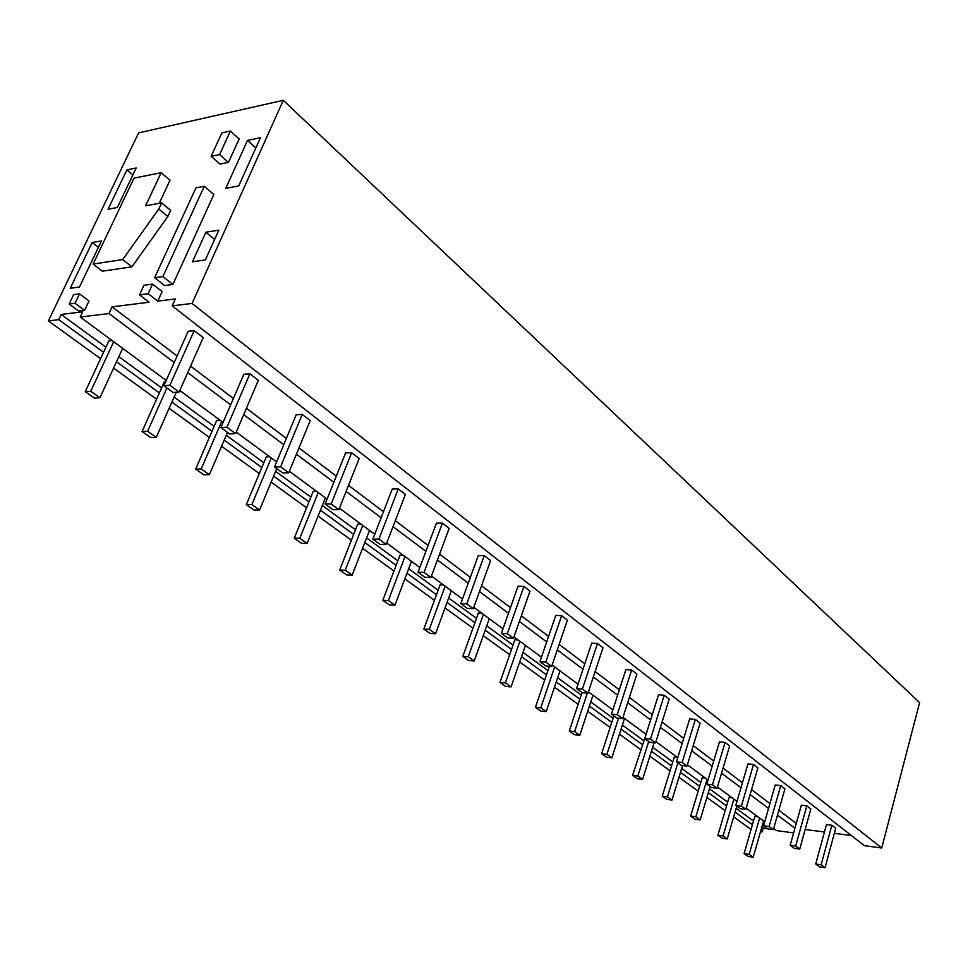 <?xml version="1.0" encoding="UTF-8"?>
<svg xmlns="http://www.w3.org/2000/svg" width="968" height="968" viewBox="0 0 968 968"><rect width="100%" height="100%" fill="white"/><g stroke="black" fill="none" stroke-linecap="round" stroke-linejoin="round"><path stroke-width="1.45" d="M773.396 829.515L773.783 828.523M767.648 828.741L763.28 828.16L761.828 827.095M760.509 831.669L762.215 831.899L763.28 828.16M283.285 100.321L919.6 702.647L881.727 848.004L192.051 303.444L283.285 100.321L138.606 132.894L48.4 320.916L58.721 319.658L61.202 314.467L82.703 311.781L80.211 317.044L108.985 313.547L112.094 306.868L149.072 302.234L139.501 294.841L143.917 285.294L152.593 284.108L148.177 293.715L139.501 294.841M152.593 284.108L162.128 291.586L157.748 301.145L175.341 298.943L172.195 305.864L864.364 845.657L881.727 848.004M157.748 301.145L148.177 293.715M796.289 823.429L778.853 810.252M769.935 803.525L751.555 789.646M742.432 782.761L723.048 768.12M713.706 761.078L693.245 745.626M683.686 738.403L662.064 722.08M652.263 714.686L629.394 697.42M619.338 689.833L595.126 671.55M584.817 663.77L559.153 644.385M548.578 636.399L521.341 615.842M510.475 607.638L481.544 585.797M470.363 577.351L439.593 554.12M428.086 545.432L395.319 520.687M383.473 511.745L348.516 485.355M336.307 476.135L298.967 447.942M286.359 438.431L246.417 408.278M233.397 398.453L190.587 366.122M177.132 355.97L112.094 306.868M805.158 829.479L824.446 832.008M834.343 833.303L851.392 835.541M753.491 821.009L736.176 808.34M727.67 802.109L709.484 788.799M700.796 782.446L681.666 768.447M672.784 761.949L652.662 747.223M643.575 740.568L622.376 725.068M613.083 718.268L590.746 701.921M581.224 694.951L557.665 677.721M547.912 670.582L523.035 652.384M513.028 645.063L486.747 625.824M476.486 618.322L448.668 597.97M438.129 590.262L408.678 568.712M397.848 560.787L366.618 537.93M355.486 529.786L322.32 505.526M310.873 497.141L275.614 471.343M263.828 462.728L226.282 435.249M214.134 426.368L174.119 397.086M161.583 387.914L118.846 356.647M105.911 347.185L61.202 314.467M58.721 319.658L103.54 352.291M116.511 361.729L159.345 392.923M171.905 402.071L212.016 431.28M224.189 440.137L261.82 467.544M273.629 476.135L308.961 501.872M320.432 510.221L353.671 534.421M364.815 542.54L396.118 565.336M406.971 573.225L436.483 594.727M447.047 602.411L474.913 622.702M485.198 630.192L511.527 649.371M521.558 656.667L546.472 674.805M556.249 681.932L579.844 699.114M589.391 706.059L611.764 722.346M621.081 729.134L642.304 744.586M651.404 751.216L671.562 765.894M680.468 772.379L699.622 786.318M708.334 792.659L726.545 805.933M735.075 812.128L752.414 824.76M760.751 830.834L762.215 831.899M751.059 829.443L733.683 816.871M725.153 810.688L706.894 797.475M698.17 791.159L678.967 777.268M670.05 770.818L649.855 756.19M640.719 749.595L619.459 734.192M610.118 727.44L587.697 711.214M578.126 704.293L554.482 687.171M544.681 680.08L519.707 662.003M509.652 654.731L483.25 635.625M472.953 628.171L445.014 607.952M434.426 600.293L404.842 578.876M393.964 571.011L362.589 548.299M351.408 540.204L318.085 516.089M306.578 507.764L271.149 482.112M259.303 473.546L221.575 446.248M209.366 437.403L169.146 408.29M156.55 399.179L113.583 368.082M100.575 358.68L48.4 320.916M172.195 305.864L192.051 303.444M247.506 140.396L260.452 137.71L238.721 185.929L225.786 188.3L247.506 140.396L255.842 147.947M205.881 232.223L218.804 230.154L205.398 259.896L192.487 261.771L205.881 232.223L214.593 239.495M79.473 287.024L70.228 288.319L92.142 242.508L101.422 240.971L79.473 287.024M126.881 169.884L136.198 167.972L117.358 207.527L108.053 209.233L126.881 169.884L132.894 174.893M172.873 284.471L213.831 194.52L204.272 186.304L162.89 276.57L154.602 277.719L164.572 285.572L172.873 284.471L162.89 276.57M228.448 162.418L219.978 164.088L211.121 156.308L219.591 154.59L230.384 131.055L239.144 138.944L228.448 162.418L219.591 154.59M161.148 172.727L145.623 205.773L161.668 202.857L170.683 210.346L167.839 216.493L131.938 266.817L102.342 271.185L93.109 264.07L133.995 178.136L161.148 172.727L170.029 180.242L159.26 203.292M79.509 293.861L88.995 300.963L84.567 310.317L78.698 311.055L69.176 304.012L73.641 294.647L79.509 293.861L75.044 303.238L69.176 304.012M794.946 828.233L777.473 815.116M768.544 808.413L750.115 794.595M740.98 787.734L721.547 773.154M712.194 766.136L691.684 750.745M682.101 743.557L660.43 727.295M650.605 719.926L627.688 702.732M617.608 695.169L593.336 676.959M583.002 669.215L557.278 649.903M546.678 641.953L519.38 621.468M508.478 613.288L479.475 591.533M468.27 583.123L437.415 559.976M425.884 551.324L393.02 526.665M381.138 517.747L346.096 491.454M333.851 482.27L296.402 454.173M283.769 444.687L243.706 414.631M230.65 404.842L187.707 372.619M174.216 362.492L108.985 313.547M773.686 828.463L776.626 830.629L793.651 832.904M764.708 821.832L746.183 808.171M736.987 801.395L717.445 786.984M708.031 780.039L687.389 764.817M677.745 757.714L655.941 741.633M646.055 734.337L622.993 717.324M612.853 709.859L588.423 691.842M578.029 684.17L552.135 665.064M541.451 657.199L513.972 636.92M502.997 628.837L473.788 607.299M462.51 598.974L431.438 576.057M419.822 567.49L386.716 543.084M374.749 534.251L339.429 508.212M327.099 499.113L289.359 471.283M276.63 461.893L236.24 432.103M223.088 422.411L179.794 390.479M166.194 380.448L80.211 317.044M92.142 242.508L98.373 247.36M204.272 186.304L195.959 187.865L154.602 277.719M230.384 131.055L221.914 132.87L211.121 156.308M167.839 216.493L158.788 209.015L122.682 259.569L93.109 264.07M161.668 202.857L158.788 209.015M131.938 266.817L122.682 259.569M84.567 310.317L75.044 303.238M757.847 816.786L754.822 816.399L744.102 853.619L749.196 854.357L759.602 818.081M749.196 854.357L753.225 857.188L748.131 856.438L744.102 853.619M753.225 857.188L763.57 820.997M732.11 797.801L729.049 797.426L717.917 835.251L723.06 835.965L733.865 799.096M723.06 835.965L727.246 838.917L722.116 838.191L717.917 835.251M727.246 838.917L736.817 806.126M705.309 778.03L702.224 777.679L690.644 816.133L695.835 816.823L707.076 779.337M695.835 816.823L700.191 819.884L695.012 819.206L690.644 816.133M700.191 819.884L710.149 786.56M677.382 757.436L674.273 757.109L662.221 796.204L667.448 796.858L677.878 762.881M667.448 796.858L671.998 800.064L666.783 799.399L662.221 796.204M671.998 800.064L682.549 765.555M645.632 735.704L632.576 775.416L637.839 776.034L648.705 741.476M637.839 776.034L642.595 779.373L637.331 778.756L632.576 775.416M642.595 779.373L654.065 742.734M618.54 718.232L606.924 754.29L601.624 753.721L613.845 715.896M606.924 754.29L611.885 757.787L606.585 757.194L601.624 753.721M611.885 757.787L624.505 718.45M587.322 693.088L574.617 731.566L569.269 731.034L582.022 692.543M574.617 731.566L579.796 735.22L574.46 734.676L569.269 731.034M579.796 735.22L592.973 695.181M552.873 665.621L551.966 665.56M554.652 666.928L540.797 707.79L535.425 707.305L549.388 666.238M540.797 707.79L546.23 711.601L540.858 711.117L535.425 707.305M546.23 711.601L559.988 670.86M518.098 639.969L514.879 639.788L499.972 682.452L505.393 682.888L519.876 641.276M505.393 682.888L511.08 686.881L505.671 686.445L499.972 682.452M511.08 686.881L525.455 645.402M481.653 613.095L478.41 612.95L462.813 656.401L468.258 656.764L483.419 614.402M468.258 656.764L474.223 660.962L468.778 660.587L462.813 656.401M474.223 660.962L489.276 618.721M443.417 584.902L440.15 584.793L423.815 629.055L429.284 629.357L445.171 586.197M429.284 629.357L435.552 633.762L430.082 633.447L423.815 629.055M435.552 633.762L451.33 590.722M403.257 555.269L399.978 555.208L382.82 600.317L388.325 600.547L404.999 556.564M388.325 600.547L394.92 605.181L389.414 604.939L382.82 600.317M394.92 605.181L411.461 561.331M361.004 524.124L357.712 524.111L339.695 570.079L345.225 570.237L362.734 525.394M345.225 570.237L352.158 575.113L346.641 574.944L339.695 570.079M352.158 575.113L369.534 530.416M316.512 491.308L313.221 491.357L294.26 538.22L299.802 538.281L318.23 492.567M299.802 538.281L307.11 543.423L301.58 543.351L294.26 538.22M307.11 543.423L325.393 497.854M269.6 456.702L266.297 456.823L246.32 504.618L251.874 504.57L271.282 457.949M251.874 504.57L259.593 510.003L254.052 510.027L246.32 504.618M259.593 510.003L276.763 468.572M220.051 420.173L216.747 420.342L195.681 469.105L201.211 468.948L221.708 421.395M201.211 468.948L209.378 474.695L203.837 474.828L195.681 469.105M209.378 474.695L227.504 432.418M165.637 381.67L164.33 381.779L142.078 431.522L147.608 431.244L166.919 387.974M147.608 431.244L156.259 437.33L150.718 437.584L142.078 431.522M156.259 437.33L176.261 392.246M112.119 340.567L108.827 340.918L85.257 391.689L90.762 391.266L113.692 341.728M90.762 391.266L99.946 397.727L94.428 398.114L85.257 391.689M99.946 397.727L122.67 348.347M831.863 825.28L826.466 824.591L815.709 864.013L821.118 864.799L831.863 825.28L835.711 828.269L825.038 867.679L819.63 866.892L815.709 864.013M821.118 864.799L825.038 867.679M806.828 805.86L801.383 805.195L790.19 845.282L795.66 846.044L806.828 805.86L810.845 808.97L799.737 849.057L794.28 848.283L790.19 845.282M795.66 846.044L799.737 849.057M780.728 785.617L775.235 784.987L763.583 825.764L769.1 826.49L780.728 785.617L784.915 788.86L773.359 829.624L767.842 828.898L763.583 825.764M769.1 826.49L773.359 829.624M753.503 764.49L747.949 763.909L735.813 805.388L741.391 806.09L753.503 764.49L757.871 767.878L745.832 809.357L740.266 808.655L735.813 805.388M741.391 806.09L745.832 809.357M725.068 742.432L719.466 741.887L706.809 784.104L712.436 784.77L725.068 742.432L729.63 745.977L717.082 788.182L711.456 787.529L706.809 784.104M712.436 784.77L717.082 788.182M695.351 719.381L689.688 718.873L676.475 761.852L682.162 762.469L695.351 719.381L700.118 723.084L687.014 766.051L681.351 765.422L676.475 761.852M682.162 762.469L687.014 766.051M664.242 695.254L658.53 694.794L644.736 738.56L650.46 739.129L664.242 695.254L669.239 699.126L655.554 742.88L649.83 742.299L644.736 738.56M650.46 739.129L655.554 742.88M631.668 669.977L625.897 669.578L611.461 714.154L617.245 714.674L631.668 669.977L636.896 674.043L622.581 718.607L616.81 718.075L611.461 714.154M617.245 714.674L622.581 718.607M597.498 643.478L591.69 643.139L576.577 688.55L582.397 689.01L597.498 643.478L602.991 647.737L588 693.136L582.179 692.665L576.577 688.55M582.397 689.01L588 693.136M561.634 615.648L555.777 615.382L539.926 661.664L545.795 662.064L561.634 615.648L567.393 620.125L551.687 666.395L545.819 665.984L539.926 661.664M545.795 662.064L551.687 666.395M523.93 586.402L518.025 586.209L501.388 633.387L507.305 633.713L523.93 586.402L529.992 591.109L513.5 638.275L507.595 637.936L501.388 633.387M507.305 633.713L513.5 638.275M484.242 555.62L478.301 555.511L460.816 603.621L466.77 603.863L484.242 555.62L490.631 560.569L473.291 608.678L467.35 608.412L460.816 603.621M466.77 603.863L473.291 608.678M442.424 523.168L436.447 523.156L418.043 572.233L424.032 572.39L442.424 523.168L449.152 528.395L430.917 577.46L424.928 577.279L418.043 572.233M424.032 572.39L430.917 577.46M398.284 488.925L392.27 489.021L372.874 539.091L378.887 539.152L398.284 488.925L405.398 494.442L386.159 544.512L380.158 544.427L372.874 539.091M378.887 539.152L386.159 544.512M351.626 452.734L345.6 452.939L325.115 504.05L331.153 504.001L351.626 452.734L359.152 458.578L338.848 509.676L332.823 509.7L325.115 504.05M331.153 504.001L338.848 509.676M302.234 414.425L296.196 414.764L274.537 466.939L280.587 466.77L302.234 414.425L310.208 420.608L288.742 472.783L282.704 472.928L274.537 466.939M280.587 466.77L288.742 472.783M249.865 373.793L243.815 374.277L220.873 427.554L226.923 427.251L249.865 373.793L258.323 380.351L235.587 433.64L229.537 433.918L220.873 427.554M226.923 427.251L235.587 433.64M194.229 330.632L188.179 331.274L163.834 385.712L169.884 385.252L194.229 330.632L203.219 337.614L179.104 392.04L173.054 392.476L163.834 385.712M169.884 385.252L179.104 392.04"/></g></svg>

